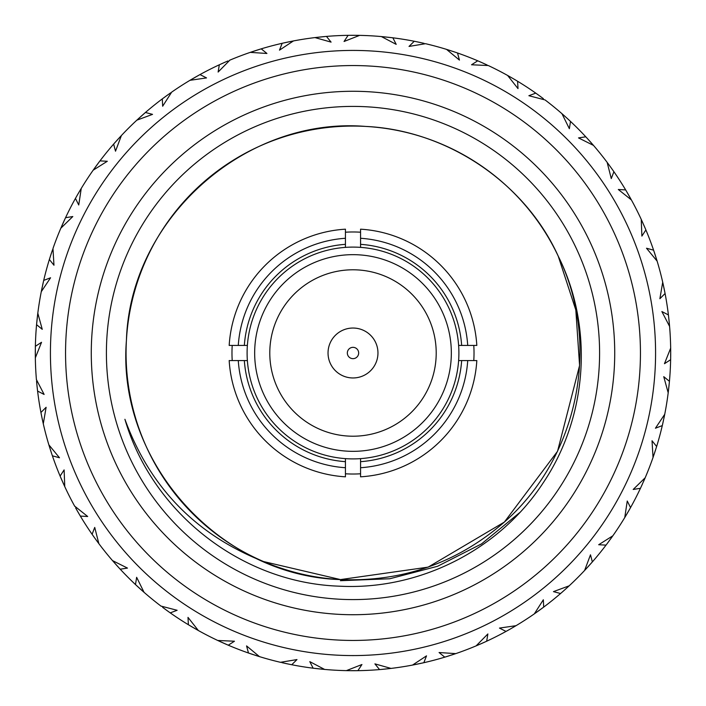 <?xml version="1.0" encoding="UTF-8"?>
<svg xmlns="http://www.w3.org/2000/svg" width="706" height="706" viewBox="0 0 706 706"><rect width="100%" height="100%" fill="white"/><g stroke="black" fill="none" stroke-linecap="round" stroke-linejoin="round"><path stroke-width="1.06" d="M345.437 461.662A108.927 108.927 0 0 1 244.338 360.563L247.374 360.563A105.9 105.9 0 0 0 345.437 458.626L345.437 476.824A124.053 124.053 0 0 1 229.176 360.563L238.275 360.563A114.981 114.981 0 0 0 345.437 467.725M244.338 345.437A108.927 108.927 0 0 1 345.437 244.338L345.437 247.374A105.9 105.9 0 0 0 247.374 360.563A105.9 105.9 0 0 1 247.374 345.437L229.176 345.437A124.053 124.053 0 0 1 345.437 229.176L345.437 238.275A114.981 114.981 0 0 0 238.275 345.437M360.563 244.338A108.927 108.927 0 0 1 461.662 345.437L458.626 345.437A105.9 105.9 0 0 0 345.437 247.374A105.9 105.9 0 0 1 360.563 247.374L360.563 229.176A124.053 124.053 0 0 1 476.824 345.437L467.725 345.437A114.981 114.981 0 0 0 360.563 238.275M353 458.9A105.9 105.9 0 0 1 345.437 458.626A105.9 105.9 0 0 0 458.626 360.563L461.662 360.563A108.927 108.927 0 0 1 360.563 461.662L360.563 458.626A105.9 105.9 0 0 1 353 458.9M461.662 360.563L476.824 360.563A124.053 124.053 0 0 1 360.563 476.824L360.563 461.662M467.725 345.437L461.662 345.437M345.437 238.275L345.437 244.338M238.275 360.563L244.338 360.563M360.563 467.725A114.981 114.981 0 0 0 467.725 360.563M458.626 345.437A105.9 105.9 0 0 1 458.626 360.563A105.9 105.9 0 0 0 458.626 345.437M473.788 360.563A121.026 121.026 0 0 0 473.788 345.437M360.563 232.212A121.026 121.026 0 0 0 345.437 232.212M232.212 345.437A121.026 121.026 0 0 0 232.212 360.563M345.437 473.788A121.026 121.026 0 0 0 360.563 473.788M355.18 35.309L359.636 35.371A317.7 317.7 0 0 1 381.39 36.571L396.198 44.363L392.863 37.806A317.7 317.7 0 0 1 414.254 41.257L409.021 46.428L425.533 43.693A317.7 317.7 0 0 1 446.554 49.385L459.43 60.089L457.523 52.985A317.7 317.7 0 0 1 477.733 60.804L471.537 64.776L488.252 65.526A317.7 317.7 0 0 1 507.64 75.471L518.001 88.612L517.613 81.269A317.7 317.7 0 0 1 535.757 93.121L528.873 95.716L545.067 99.934A317.7 317.7 0 0 1 561.958 113.692L569.363 128.695L570.51 121.432A317.7 317.7 0 0 1 585.786 136.805L578.523 137.908L593.49 145.401A317.7 317.7 0 0 1 607.151 162.362L611.272 178.583L613.902 171.717A317.7 317.7 0 0 1 625.657 189.923L618.315 189.499L631.393 199.93A317.7 317.7 0 0 1 641.233 219.372L641.886 236.095L645.893 229.927A317.7 317.7 0 0 1 653.597 250.18L646.511 248.23L657.136 261.158A317.7 317.7 0 0 1 662.713 282.215L659.881 298.709L665.078 293.511A317.7 317.7 0 0 1 668.405 314.92L661.875 311.549L669.588 326.401A317.7 317.7 0 0 1 670.665 348.155L664.461 363.705L670.629 359.698A317.7 317.7 0 0 1 669.438 381.328L663.746 376.669L668.194 392.801A317.7 317.7 0 0 1 664.725 414.307L655.433 428.224L662.299 425.586A317.7 317.7 0 0 1 656.633 446.501L652.035 440.765L653.032 457.47A317.7 317.7 0 0 1 645.169 477.785L633.185 489.461L640.448 488.305A317.7 317.7 0 0 1 630.555 507.588L627.255 501.013L624.757 517.56A317.7 317.7 0 0 1 612.843 535.801L598.688 544.732L606.03 545.111A317.7 317.7 0 0 1 592.352 561.914L590.49 554.801L584.603 570.466A317.7 317.7 0 0 1 569.16 585.83L553.46 591.628L560.564 593.525A317.7 317.7 0 0 1 543.682 607.116L543.338 599.773L534.327 613.867A317.7 317.7 0 0 1 516.024 625.684L499.469 628.084L506.017 631.42A317.7 317.7 0 0 1 486.681 641.207L487.872 633.953L476.126 645.866A317.7 317.7 0 0 1 455.767 653.624L439.07 652.529L444.789 657.154A317.7 317.7 0 0 1 423.838 662.705L426.512 655.856L412.542 665.07A317.7 317.7 0 0 1 391.018 668.414L374.912 663.878L379.546 669.588A317.7 317.7 0 0 1 357.898 670.665L361.94 664.522L346.364 670.629A317.7 317.7 0 0 1 324.61 669.429L309.802 661.637L313.137 668.194L314.867 668.405M353.362 35.3L352.488 35.3M349.417 35.318L348.958 35.326M369.688 50.885A302.574 302.574 0 0 1 655.115 369.688A302.574 302.574 0 0 1 336.312 655.115A302.574 302.574 0 0 1 50.885 336.312A302.574 302.574 0 0 1 369.688 50.885A302.574 302.574 0 0 1 655.115 369.688A302.574 302.574 0 0 1 336.312 655.115M338.562 614.326A261.723 261.723 0 0 1 91.674 338.562A261.723 261.723 0 0 1 367.438 91.674A261.723 261.723 0 0 1 614.326 367.438A261.723 261.723 0 0 1 338.562 614.326M366.599 106.782A246.597 246.597 0 0 0 106.782 339.401A246.597 246.597 0 0 0 339.401 599.217A246.597 246.597 0 0 0 599.217 366.599A246.597 246.597 0 0 0 366.599 106.782M263.523 561.544C196.074 534.883 149.866 487.467 124.918 419.285C152.372 513.421 242.44 583.324 340.115 586.209C419.496 590.207 499.442 549.859 543.038 483.072C587.542 417.184 594.037 327.672 558.225 256.154C524.902 182.369 446.677 130.081 365.514 126.418C244.691 116.561 129.93 219.31 126.418 340.486C116.561 461.309 219.31 576.07 340.486 579.582C314.267 578.179 288.622 572.169 263.523 561.544A226.926 226.926 0 0 1 365.514 126.418A226.926 226.926 0 0 1 558.225 256.154L575.822 310.005L579.582 365.514L557.546 451.275L504.366 522.069L428.145 567.13L340.486 579.582L263.523 561.544L340.486 579.582L263.523 561.544L340.486 579.582L263.523 561.544L340.486 579.582L428.145 567.13L504.366 522.069L557.546 451.275L579.582 365.514L575.822 310.005L558.225 256.154L575.822 310.005L579.582 365.514L557.546 451.275L504.366 522.069L428.145 567.13L340.486 579.582L428.145 567.13L504.366 522.069L557.546 451.275L579.582 365.514L575.822 310.005L558.225 256.154L575.822 310.005L579.582 365.514L557.546 451.275L504.366 522.069L428.145 567.13L340.486 579.582C402.694 582.026 457.32 562.85 504.366 522.069C577.826 457.647 601.803 344.802 558.225 256.154L575.822 310.005L579.582 365.514L557.546 451.275L504.366 522.069L428.145 567.13L340.486 579.582M504.366 522.069L557.546 451.275L579.582 365.514L575.822 310.005L558.225 256.154M519.766 512.565L481.501 543.92L437.614 566.265L389.818 578.752L340.424 580.703M586.307 137.361L587.092 138.217M587.771 138.958L592.105 143.803M593.243 145.109L587.118 138.244M541.325 97.137L536.913 93.951M537.522 94.375L543.382 98.663M538.175 94.842L538.687 95.213M539.613 95.884L540.293 96.378M540.814 96.757L541.343 97.154M484.007 63.566L480.804 62.137M480.892 62.181L482.136 62.728M316.941 37.356L317.726 37.268M317.824 37.25L318.688 37.162M320.083 37.012L324.928 36.544M322.774 36.738L323.242 36.694M287.713 42.078L293.458 40.93A317.7 317.7 0 0 1 314.982 37.586L323.436 36.677M323.736 36.65L324.354 36.597M325.069 36.527L325.581 36.483M326.198 36.43L314.982 37.586L331.088 42.122L326.454 36.412A317.7 317.7 0 0 1 348.102 35.335L352.903 35.3M421.182 42.704L416.867 41.786M417.634 41.945L418.958 42.219M423.273 43.172L424.103 43.357M477.733 60.804L479.039 61.369M479.718 61.669L486.346 64.634M480.451 61.987L481.033 62.243M481.289 62.349L481.827 62.596M482.083 62.702L482.851 63.046M483.433 63.311L484.034 63.584M536.375 93.563L537.328 94.242M478.421 61.104L479.498 61.572M486.61 64.758L487.175 65.023M414.254 41.257L416.178 41.645M417.158 41.848L417.784 41.972M418.684 42.166L419.726 42.386M420.352 42.519L420.997 42.66M357.324 35.326L358.171 35.344M259.746 49.296L257.134 50.108M261.096 48.882L261.211 48.846A317.7 317.7 0 0 1 282.162 43.295L286.857 42.263M359.257 35.362L349.523 35.318M350.264 35.309L358.021 35.335M351.067 35.309L354.994 35.309M414.996 41.407L416.143 41.636M416.549 41.725L423.476 43.216M392.439 37.762L389.853 37.444M348.861 35.326L350.026 35.318M358.277 35.344L359.001 35.353M293.078 41.001L283.794 42.934M285.056 42.651L286.53 42.334M287.148 42.201L287.616 42.104M225.77 61.89L223.696 62.808M199.877 74.633L199.983 74.58A317.7 317.7 0 0 1 219.319 64.793L220.616 64.193M222.019 63.558L223.387 62.94M223.643 62.825L224.411 62.49M282.903 43.128L287.254 42.175M288.127 41.998L291.869 41.239M220.007 64.475L224.067 62.64M224.879 62.278L227.932 60.954M229.521 60.275L229.874 60.134A317.7 317.7 0 0 1 250.233 52.376L260.179 49.164M145.348 112.554L145.436 112.475A317.7 317.7 0 0 1 162.318 98.884L163.889 97.71M164.701 97.119L165.213 96.74M166.139 96.069L166.819 95.575M167.331 95.195L167.878 94.807M168.028 94.701L162.318 98.884L162.662 106.227L171.673 92.133A317.7 317.7 0 0 1 189.976 80.316L206.531 77.916L199.983 74.58L189.976 80.316L197.706 75.842M162.927 98.434L163.863 97.737M164.198 97.49L169.943 93.342M170.181 93.174L170.693 92.813M113.984 143.706L114.919 142.638M115.193 142.33L120.294 136.708M121.141 135.808L121.397 135.534A317.7 317.7 0 0 1 136.84 120.17L145.436 112.475L136.84 120.17L152.54 114.372L145.436 112.475L143.477 114.187M37.753 313.57L36.562 324.672L42.254 329.331L37.806 313.199A317.7 317.7 0 0 1 41.275 291.693L50.567 277.776L43.701 280.414L41.275 291.693L43.701 280.414A317.7 317.7 0 0 1 49.367 259.499L53.965 265.235L52.968 248.53A317.7 317.7 0 0 1 60.831 228.215L65.093 218.675M65.499 217.801L60.831 228.215L72.815 216.539L65.552 217.695A317.7 317.7 0 0 1 75.445 198.412L78.745 204.987L81.243 188.44L77.819 194.229M51.459 252.96L49.791 258.131M50.17 256.958L50.382 256.287M50.964 254.478L50.691 255.316M64.82 219.266L65.102 218.648M64.908 219.081L63.716 221.675M63.355 222.469L62.613 224.129M81.049 188.758L81.243 188.44A317.7 317.7 0 0 1 93.157 170.199L107.312 161.268L99.97 160.889L93.157 170.199L98.222 163.201M115.413 142.082L113.648 144.086L115.51 151.199L121.397 135.534L114.593 143.009M164.454 97.296L162.318 98.884M98.593 162.707L99.317 161.745M99.899 160.977L99.97 160.889A317.7 317.7 0 0 1 113.648 144.086M99.811 161.092L99.325 161.727M99.043 162.106L97.34 164.392M96.819 165.098L93.157 170.199M78.048 193.841L77.607 194.6M75.816 197.751L78.022 193.876M78.472 193.109L80.157 190.249M80.307 189.993L80.625 189.464M144.28 113.481L142.144 115.36M141.482 115.943L136.84 120.17M224.111 62.622L223.308 62.975M219.787 64.581L220.466 64.264M221.737 63.681L222.381 63.39M260.964 48.926L250.233 52.376L266.93 53.471L261.211 48.846L260.205 49.155M284.765 42.713L285.445 42.563M219.319 64.793L218.128 72.047L229.874 60.134M198.642 75.321L196.25 76.663M195.394 77.148L189.976 80.316M166.554 95.76L165.839 96.281M115.616 141.862L116.04 141.385M116.799 140.529L117.364 139.903M117.796 139.435L118.237 138.941M118.22 138.967L121.397 135.534M140.132 117.161L136.902 120.117M256.19 50.408L250.233 52.376M282.162 43.295L279.488 50.144L293.458 40.93M350.767 35.309L351.464 35.3M390.594 37.533L391.812 37.683M348.102 35.335L344.06 41.477L359.636 35.371M324.178 36.606L325.378 36.5M326.34 36.421L325.404 36.5M321.221 36.897L314.982 37.586M287.298 42.166L286.442 42.351M196.233 76.672L195.597 77.033M195.191 77.263L194.406 77.713M193.823 78.057L190.038 80.281M165.089 96.828L166.184 96.034M199.983 74.58L198.457 75.418M197.954 75.701L197.062 76.204M196.983 76.248L196.365 76.601M196.312 76.627L195.791 76.919M259.552 49.358L258.723 49.605M257.372 50.029L256.41 50.338M255.96 50.479L255.104 50.761M254.46 50.964L250.303 52.359M391.336 37.621L381.39 36.571M482.551 62.913L481.748 62.56M480.177 61.863L480.821 62.146M507.64 75.471L513.094 78.587M537.928 94.666L538.493 95.081M457.409 52.95L456.5 52.632M455.061 52.138L446.554 49.385M419.408 42.316L418.552 42.139M324.725 36.562L323.127 36.703M319.412 37.083L315.053 37.577M258.731 49.605L258.025 49.826M257.928 49.861L256.622 50.267M323.03 36.721L321.512 36.862M392.598 37.78L390.277 37.497M386.5 37.074L387.135 37.136M385.829 37.003L381.469 36.58M515.38 79.937L516.704 80.722M516.298 80.484L513.297 78.701M589.342 140.688L588.751 140.035M587.595 138.764L585.786 136.805M607.151 162.362L610.866 167.419M613.832 171.62L612.905 170.296M631.208 199.604L626.654 191.617M627.016 192.217L625.657 189.923M570.422 121.353L568.401 119.473M568.842 119.879L569.724 120.7M569.239 120.249L569.742 120.708M569.389 120.391L567.297 118.458M566.644 117.867L561.958 113.692M540.028 96.184L539.322 95.672M453.455 51.6L452.758 51.37M450.807 50.735L446.633 49.411M392.863 37.806L391.133 37.594M390.559 37.524L389.544 37.409M389.483 37.4L388.741 37.321M388.679 37.312L388.088 37.242M457.523 52.985L455.873 52.42M455.326 52.235L454.364 51.9M454.267 51.873L452.97 51.441M513.147 78.613L512.106 78.013M511.523 77.669L507.702 75.516M613.029 170.464L611.44 168.231M654.453 252.704L654.233 252.033M655.265 255.166L654.991 254.336M626.045 190.576L626.637 191.582M626.849 191.935L630.617 198.518M587.798 138.985L588.23 139.453M588.998 140.3L589.554 140.926M589.978 141.403L590.428 141.897M590.551 142.038L593.49 145.401M535.757 93.121L538.484 95.063M538.563 95.125L539.658 95.919M448.442 49.976L448.945 50.135M449.343 50.258L450.101 50.505M454.02 51.785L454.47 51.944M454.938 52.103L455.52 52.297M588.124 139.338L589.033 140.344M627.166 192.482L627.484 193.029M628.058 194.018L628.481 194.75M628.799 195.297L629.125 195.88M629.108 195.853L631.393 199.93M653.844 250.895L654.215 251.998M654.294 252.227L656.518 259.137M657.03 260.796L653.597 250.18M668.714 317.568L668.794 318.265M669.553 326.022L668.635 316.87M669.182 383.985L669.367 382.087M668.917 386.57L669.014 385.697M668.503 315.67L668.635 316.835M668.679 317.25L669.447 324.795M654.55 252.986L654.744 253.595M655.812 256.896L657.136 261.158M627.405 192.897L628.084 194.071M567.227 118.387L566.274 117.523M563.441 114.99L564.032 115.519M564.112 115.581L564.756 116.163M568.515 119.579L568.965 119.994M654.7 253.445L655.124 254.734M668.75 317.868L668.82 318.503M668.979 319.995L669.032 320.48M669.182 321.954L669.588 326.401M669.217 383.658L668.458 390.709M668.361 391.459L668.273 392.174M668.247 392.43L669.403 381.725M655.83 449.042L655.618 449.713M653.156 457.109L656.042 448.381M629.249 509.908L628.896 510.517M627.952 512.159L628.393 511.4M656.403 447.225L656.059 448.345M655.75 449.298L653.721 455.467M669.156 384.285L669.094 384.92M669.067 385.194L668.891 386.897M668.82 387.523L668.741 388.185M668.723 388.371L668.194 392.801M668.405 314.92L668.953 319.694M642.054 221.163L642.381 221.878M642.425 221.975L642.742 222.681M644.437 226.52L644.631 226.961M644.702 227.138L645.213 228.32M644.825 227.411L645.063 227.976M669.111 384.761L668.97 386.111M655.742 449.334L655.547 449.943M655.468 450.199L655.283 450.772M655.194 451.028L654.939 451.831M654.736 452.431L654.533 453.067M654.471 453.243L653.032 457.47M630.184 508.249L629.611 509.264M629.408 509.626L625.843 515.751M624.951 517.242L629.858 508.832M590.587 563.918L591.407 562.991M584.859 570.192L592.352 561.914M541.546 608.704L542.543 607.963M539.446 610.24L540.161 609.719M591.849 562.488L591.081 563.362M590.807 563.67L586.042 568.93M629.099 510.173L628.781 510.729M628.216 511.718L627.793 512.441M627.475 512.997L627.131 513.571M627.043 513.73L624.757 517.56M656.633 446.501L655.627 449.696M655.6 449.793L655.177 451.081M670.691 350.132L670.691 350.917M670.691 351.023L670.7 351.897M670.682 355.992L670.682 356.662M670.674 356.971L670.665 357.58M670.638 359.433L670.665 357.951M630.555 507.588L628.905 510.5M628.861 510.588L628.181 511.771M590.384 564.138L589.96 564.615M589.201 565.471L588.636 566.097M588.204 566.565L587.763 567.059M587.78 567.033L584.603 570.466M543.073 607.566L542.137 608.263M541.802 608.51L536.057 612.658M534.636 613.655L543.682 607.116M484.263 642.319L483.619 642.61M476.479 645.725L484.898 642.028M421.235 663.287L422.444 663.013M418.702 663.834L419.558 663.649M485.993 641.525L484.934 642.01M484.554 642.186L478.068 645.046M541.299 608.881L540.787 609.26M539.861 609.931L539.181 610.425M538.669 610.805L538.122 611.193M537.972 611.299L534.327 613.867M590.066 564.5L589.157 565.515M644.393 479.595L644.075 480.318M644.031 480.407L643.695 481.183M640.501 488.199L641.719 485.56M641.595 485.834L641.339 486.39M540.911 609.172L539.816 609.966M483.981 642.442L483.407 642.707M482.357 643.175L481.589 643.51M481.007 643.766L480.398 644.04M480.424 644.022L476.126 645.866M423.097 662.872L421.959 663.128M420.979 663.34L414.616 664.664M412.922 664.999L423.838 662.705M355.233 670.691L354.536 670.7M346.743 670.638L356.477 670.682M289.133 664.214L289.822 664.355M286.592 663.684L287.448 663.861M357.139 670.674L356.23 670.682M355.736 670.691L347.979 670.665M347.723 670.656L346.999 670.647M420.944 663.349L420.317 663.481M419.426 663.675L418.384 663.896M416.919 664.205L412.542 665.07M486.681 641.207L483.636 642.601M483.548 642.636L482.304 643.192M561.72 592.519L564.341 590.207M567.703 587.163L567.121 587.701M567.05 587.771L566.477 588.283M562.744 591.619L561.879 592.387M562.62 591.734L562.152 592.14M507.358 630.679L509.75 629.337M420.476 663.455L419.143 663.737M414.819 664.628L413.99 664.787M354.933 670.691L354.297 670.7M354.024 670.7L351.006 670.691M350.82 670.691L346.364 670.629M291.004 664.593L289.857 664.364M289.451 664.275L282.524 662.784M280.838 662.396L280.467 662.307A317.7 317.7 0 0 1 259.446 656.615L251.221 653.959M225.823 644.137L225.179 643.854M218.083 640.633L228.267 645.196L234.463 641.225L217.748 640.474A317.7 317.7 0 0 1 198.36 630.529L187.999 617.388L188.387 624.731L189.879 625.622M168.072 611.334L167.507 610.919M165.972 609.816L166.678 610.328M227.579 644.896L226.502 644.428M226.282 644.331L219.204 641.154M288.842 664.152L288.216 664.028M287.942 663.967L287.36 663.843M287.095 663.79L286.274 663.614M285.648 663.481L285.003 663.34M284.818 663.296L291.746 664.743L296.979 659.572L280.467 662.307M357.898 670.665L352.929 670.7M348.676 670.674L347.829 670.656M448.972 655.856L449.59 655.662M453.905 654.25L453.155 654.497M453.058 654.533L452.228 654.806M448.319 656.059L447.869 656.209M447.392 656.351L446.81 656.536M444.904 657.118L445.627 656.898M383.905 669.191L386.014 668.979M288.366 664.055L287.042 663.781M282.727 662.828L281.897 662.643M248.591 653.05L248.477 653.015A317.7 317.7 0 0 1 228.267 645.196L226.961 644.631M225.549 644.013L224.967 643.757M223.917 643.298L223.149 642.954M222.566 642.689L221.966 642.416M221.79 642.345L217.748 640.474M169.625 612.437L168.672 611.758M168.478 611.625L162.618 607.337M161.233 606.295L160.933 606.066A317.7 317.7 0 0 1 144.042 592.308L137.599 586.527M118.405 567.236L120.214 569.195L127.477 568.092L112.51 560.599L118.882 567.756M112.757 560.891L112.51 560.599A317.7 317.7 0 0 1 98.849 543.638L94.728 527.417L92.098 534.283L94.013 537.01M78.984 513.783L79.346 514.383M77.686 511.541L78.119 512.3M119.693 568.639L118.908 567.783M118.229 567.042L113.895 562.197M164.507 608.74L168.646 611.74M167.825 611.158L167.313 610.787M166.387 610.116L165.707 609.622M165.186 609.243L164.657 608.846M228.267 645.196L225.196 643.863M225.108 643.819L223.864 643.272M317.497 668.706L318.132 668.785M322.651 669.244L321.865 669.173M321.76 669.164L320.912 669.076M320.056 668.988L319.597 668.944M319.5 668.926L319.059 668.882M316.817 668.635L315.997 668.538M315.847 668.52L315.238 668.45M188.608 624.863L188.387 624.731A317.7 317.7 0 0 1 170.243 612.879L167.516 610.937M167.437 610.875L166.342 610.081M118.202 567.015L117.77 566.547M117.002 565.7L116.446 565.074M116.022 564.597L115.572 564.103M115.599 564.12L112.51 560.599M80.087 515.636L79.363 514.418M79.151 514.065L75.63 507.914M74.792 506.396L74.607 506.07A317.7 317.7 0 0 1 64.767 486.628L60.531 477.071M51.547 453.296L52.403 455.82L59.489 457.77L48.864 444.842L51.767 453.967M50.188 449.104L48.864 444.842A317.7 317.7 0 0 1 43.287 423.785L46.119 407.291L40.922 412.489L41.248 414.201M142.559 591.01L141.968 590.481M141.888 590.419L141.315 589.907M137.485 586.421L137.035 586.006M135.684 584.745L136.761 585.751M92.971 535.536L94.56 537.769M51.3 452.555L50.876 451.266M36.844 384.311L37.427 389.659M37.25 388.132L37.18 387.497M37.144 387.223L37.083 386.632M36.633 323.913L36.8 322.165M36.844 321.751L37.542 315.291M37.577 315L37.656 314.382M35.326 357.377L35.371 346.302A317.7 317.7 0 0 1 36.562 324.672L36.694 323.251M36.703 323.171L36.747 322.713M36.809 322.06L36.906 321.08M36.862 321.574L37.153 318.697M37.18 318.477L37.259 317.815M37.277 317.629L37.806 313.199M41.151 413.716L40.922 412.489A317.7 317.7 0 0 1 37.594 391.08L37.047 386.306M63.946 484.837L63.619 484.122M63.575 484.025L63.222 483.231M61.563 479.48L61.369 479.039M61.175 478.589L60.937 478.024M60.592 477.221L60.363 476.682M36.562 324.672L36.818 322.015M36.888 321.239L37.03 319.889M50.258 256.666L50.453 256.057M50.532 255.801L51.061 254.169M51.264 253.569L51.467 252.933M49.367 259.499L50.373 256.304M50.4 256.207L50.823 254.919M35.309 355.868L35.309 355.083M35.309 354.977L35.3 354.209M35.3 352.656L35.3 351.526M35.3 351.376L35.309 350.6M35.318 350.008L35.318 349.532M61.607 226.405L61.819 225.929M61.987 225.541L62.304 224.817M138.297 118.837L138.879 118.299M138.95 118.229L139.523 117.717M225.267 62.11L224.499 62.446M223.246 63.002L222.69 63.249M191.67 79.31L192.35 78.913M192.438 78.86L193.17 78.428M197.601 75.904L198.139 75.604M167.578 95.019L167.084 95.381M94.851 167.825L95.266 167.243M117.999 139.206L117.584 139.656M116.102 141.306L116.843 140.485M78.684 192.738L78.375 193.267M77.272 195.191L76.972 195.703M41.654 289.76L41.76 289.239M41.848 288.833L42.007 288.057M42.881 284.024L43.022 283.362M51.353 253.277L51.167 253.851M49.596 258.775L49.87 257.902M98.152 163.307L98.919 162.274M98.575 162.733L97.966 163.554M97.905 163.633L97.093 164.736M37.215 318.168L37.144 318.777M36.65 323.719L36.615 324.16M42.854 421.861L42.678 421.085M42.66 420.988L42.475 420.132M42.183 418.764L41.751 416.699M41.636 416.125L41.539 415.657M41.442 415.163L41.319 414.563M36.871 384.585L36.959 385.432M37.1 386.791L37.233 387.991M65.552 217.695L64.149 220.722M64.105 220.81L63.54 222.055M63.752 221.587L63.143 222.928M43.181 282.674L42.96 283.671M42.934 283.768L42.642 285.1M50.347 449.625L50.611 450.428M50.708 450.728L50.894 451.31M51.529 453.234L51.679 453.684M51.785 454.002L52.235 455.344M97.675 542.058L97.207 541.423M97.146 541.334L96.625 540.637M93.66 536.516L93.307 536.013M77.051 510.438L77.351 510.967M78.34 512.671L78.763 513.403M35.318 349.646L35.335 357.845L41.539 342.295L35.371 346.302L35.335 348.049M35.318 349.744L35.309 351.111M35.309 351.27L35.3 354.324M43.366 281.862L43.119 282.947M42.748 284.597L42.589 285.312M42.166 287.316L41.283 291.613M35.3 351.509L35.3 352.47M35.3 353.379L35.335 357.765M41.363 414.766L41.566 415.763M41.583 415.86L41.725 416.558M41.733 416.619L41.857 417.202M115.819 564.368L116.225 564.826M196.639 629.558L195.959 629.17M195.871 629.117L195.2 628.737M190.726 626.134L190.196 625.816M192.156 626.972L192.703 627.299M136.611 585.609L139.179 587.974M117.876 566.662L116.967 565.656M78.595 513.103L77.916 511.929M78.834 513.518L78.516 512.971M77.201 510.703L76.875 510.12M76.777 509.961L80.343 516.077L87.685 516.501L74.607 506.07M51.706 453.773L49.482 446.863M51.45 453.014L51.256 452.405M50.964 451.54L50.638 450.516M37.497 390.33L37.365 389.165M37.321 388.75L37.003 385.891M36.915 385.008L36.553 381.205M36.447 379.978L36.412 379.599A317.7 317.7 0 0 1 35.335 357.845M37.286 388.432L37.206 387.735M37.003 385.847L37.091 386.72M35.371 346.302L35.326 356.83M60.151 476.188L61.122 478.474M61.793 480.018L62.093 480.698M62.922 482.569L64.74 486.558M94.074 537.098L94.48 537.672M94.525 537.725L94.869 538.201M222.293 642.566L222.849 642.813M257.558 656.024L256.808 655.786M256.71 655.759L255.899 655.495M251.98 654.215L251.53 654.056M251.062 653.897L250.48 653.703M164.948 609.066L165.433 609.419M167.031 610.584L167.719 611.078M60.707 477.485L64.767 486.628L64.114 469.905L60.107 476.073L60.787 477.68M61.016 478.209L61.413 479.145M61.457 479.242L61.74 479.886M61.766 479.948L62.004 480.486M40.939 412.604L41.504 415.463M42.325 419.426L43.269 423.706M37.594 391.08L44.125 394.451L36.412 379.599M41.354 414.731L41.469 415.322M41.213 413.998L41.769 416.787M41.945 417.652L43.287 423.785M50.735 450.834L51.008 451.663M92.168 534.38L93.589 536.41M80.343 516.077A317.7 317.7 0 0 0 92.098 534.283L93.836 536.763M94.569 537.787L95.001 538.387M96.201 540.046L98.805 543.576M137.185 586.148L137.935 586.836M138.005 586.907L138.526 587.383M285.356 663.411L285.948 663.543M288.26 664.037L288.701 664.125M389.059 668.644L388.274 668.732M388.176 668.75L387.312 668.838M382.264 669.35L381.496 669.42M380.931 669.473L380.419 669.517M379.802 669.57L381.275 669.438M351.367 670.7L351.976 670.7M352.532 670.7L353.274 670.7M353.591 670.7L354.191 670.7M354.341 670.7L355.639 670.691M188.493 624.792L191.255 626.443M191.335 626.496L191.944 626.849M191.997 626.884L192.517 627.184M135.578 584.647L137.396 586.342M140.697 589.351L143.98 592.263M64.767 486.628L60.522 477.053M60.107 476.073A317.7 317.7 0 0 1 52.403 455.82M93.404 536.154L92.098 534.283M95.133 538.581L98.849 543.638M116.658 565.312L117.249 565.965M192.853 627.387L193.347 627.669M194.477 628.331L198.298 630.484M249.933 653.518L259.446 656.615L246.57 645.911L248.477 653.015L250.127 653.579M250.639 653.756L251.636 654.1M251.733 654.127L252.404 654.356M252.466 654.374L253.03 654.559M417.458 664.09L418.058 663.967M418.596 663.852L419.188 663.728M419.982 663.561L420.811 663.375M514.33 626.69L513.65 627.087M513.562 627.14L512.803 627.581M508.399 630.096L507.861 630.396M506.246 631.296L507.543 630.582M480.733 643.89L481.289 643.651M481.792 643.422L482.348 643.175M483.089 642.848L483.857 642.495M315.441 668.476L316.456 668.591M316.553 668.6L317.259 668.679M317.321 668.688L317.912 668.758M252.545 654.4L253.242 654.63M255.193 655.265L259.367 656.589M139.356 588.133L144.042 592.308L136.637 577.305L135.49 584.568L136.258 585.292M137.158 586.121L136.276 585.3M120.214 569.195A317.7 317.7 0 0 0 135.49 584.568L144.042 592.308M170.243 612.879L177.127 610.284L160.933 606.066M189.702 625.516L198.36 630.529M223.449 643.087L224.252 643.44M320.171 668.997L315.723 668.503M382.131 669.359L382.873 669.297M382.97 669.279L383.667 669.217M383.737 669.209L384.329 669.156M538.422 610.981L538.916 610.619M611.705 537.407L611.246 538.051M611.184 538.131L610.734 538.757M607.848 542.693L606.957 543.894M607.672 542.932L607.301 543.426M606.189 544.908L607.081 543.726M588.001 566.794L588.416 566.344M455.335 653.765L446.448 656.642M447.004 656.474L447.975 656.174M448.072 656.139L448.742 655.927M448.804 655.909L449.378 655.733M379.66 669.579L382.564 669.323M386.588 668.917L390.947 668.423M248.477 653.015L259.446 656.615M313.137 668.194L324.61 669.429L313.137 668.194A317.7 317.7 0 0 1 291.746 664.743M352.638 670.7L353.512 670.7M356.583 670.682L357.042 670.674M446.21 656.721L447.277 656.395M451.54 655.036L455.697 653.641M508.046 630.299L508.938 629.796M509.017 629.752L509.635 629.399M509.688 629.373L510.209 629.081M627.316 513.262L627.625 512.732M664.346 416.24L664.187 417.017M664.161 417.114L664.011 417.873M663.119 421.976L663.013 422.444M662.908 422.929L662.775 423.529M654.647 452.722L654.833 452.149M562.311 592.007L563.079 591.328M563.15 591.266L563.679 590.798M563.732 590.754L564.173 590.357M506.123 631.367L508.294 630.158M509.767 629.328L510.403 628.967M512.177 627.943L515.962 625.719M390.559 668.467L390.012 668.538M391.018 668.414L380.622 669.5M455.767 653.624L445.821 656.836M444.789 657.154L454.805 653.95M481.889 643.378L482.692 643.025M560.652 593.446L562.523 591.813M565.868 588.839L569.098 585.883M607.425 543.267L608.034 542.446M608.095 542.367L608.519 541.793M608.554 541.749L608.907 541.264M668.785 387.832L668.856 387.223M669.059 385.264L669.138 384.426M669.35 382.281L669.385 381.84M663.102 283.927L663.322 284.915M663.34 285.012L663.525 285.868M663.817 287.236L664.249 289.301M664.364 289.875L664.461 290.342M664.558 290.837L664.681 291.437M664.814 292.143L664.92 292.646M669.156 321.707L669.067 320.806M668.9 319.209L668.829 318.609M668.82 318.459L668.767 318.009M668.732 317.691L668.67 317.17M641.542 485.949L641.18 486.734M641.427 486.205L641.851 485.278M641.895 485.19L642.186 484.545M642.213 484.492L642.46 483.945M606.101 545.023L607.601 543.038M608.607 541.678L609.04 541.087M610.249 539.428L612.799 535.863M516.024 625.684L510.606 628.852M562.285 592.025L560.564 593.525M564.518 590.057L569.16 585.83M588.857 565.85L589.439 565.197M642.248 484.413L642.548 483.742M643.387 481.871L645.143 477.856M662.325 425.471L662.687 423.891M662.819 423.326L663.04 422.329M663.066 422.232L663.411 420.688M663.234 421.482L663.358 420.9M655.653 256.375L655.468 255.793M654.859 253.922L654.594 253.119M654.471 252.766L654.321 252.316M608.325 163.942L608.793 164.577M608.854 164.666L609.313 165.283M612.34 169.484L612.693 169.987M628.949 195.562L628.649 195.032M627.66 193.329L627.237 192.597M670.674 357.377L670.682 356.353M670.682 356.256L670.691 354.889M670.691 354.73L670.7 351.676M662.299 425.586L662.607 424.253M662.634 424.138L662.881 423.053M663.834 418.684L664.717 414.387M612.843 535.801L606.675 544.273M607.407 543.293L606.683 544.255M641.41 486.24L640.907 487.325M640.448 488.305L640.898 487.352M641.092 486.919L645.169 477.785M655.036 451.522L655.309 450.684M670.674 349.17L670.674 357.095M670.691 355.4L670.7 354.668M670.7 354.491L670.7 353.927M670.7 352.621L670.665 348.235M665.061 293.396L664.752 291.799M664.637 291.234L664.434 290.237M664.417 290.14L664.275 289.442M664.267 289.381L664.143 288.798M590.181 141.632L589.775 141.174M588.46 139.709L587.895 139.091M509.361 76.442L510.041 76.83M510.129 76.883L510.8 77.263M515.274 79.866L515.804 80.184M541.052 96.934L540.567 96.581M644.984 227.791L644.587 226.855M644.543 226.758L644.26 226.114M644.234 226.052L643.996 225.514M662.943 283.212L664.496 290.537M663.675 286.574L662.731 282.294M664.725 414.307L662.546 424.535M670.674 348.623L670.665 348.155M668.997 320.153L668.909 319.28M645.849 229.812L644.878 227.526M644.207 225.982L643.907 225.302M643.078 223.431L641.26 219.442M612.57 169.819L611.987 168.99M611.925 168.902L611.52 168.328M611.475 168.275L611.131 167.799M483.707 63.434L483.151 63.187M481.457 62.428L480.583 62.04M383.349 36.756L383.879 36.8M384.293 36.844L385.008 36.915M389.977 37.462L390.912 37.568M420.644 42.589L420.052 42.457M417.74 41.963L417.299 41.875M568.815 119.852L568.065 119.164M567.995 119.093L567.474 118.617M613.902 171.717L612.411 169.59M611.431 168.213L610.999 167.613M609.799 165.954L607.195 162.424M662.819 282.665L664.875 292.452M665.078 293.511L662.713 282.215M645.002 227.826L645.469 228.929M645.893 229.927L645.478 228.947M645.293 228.515L641.233 219.372M628.314 194.459L627.881 193.7M570.51 121.432L568.604 119.658M565.303 116.649L562.02 113.737M517.613 81.269L516.121 80.378M515.627 80.078L514.745 79.557M514.665 79.504L514.056 79.151M514.003 79.116L513.483 78.816M354.633 35.3L354.024 35.3M353.468 35.3L352.303 35.3M351.659 35.3L350.361 35.309M288.542 41.91L287.942 42.033M286.018 42.439L285.189 42.625M252.095 51.75L252.845 51.503M252.942 51.467L253.675 51.229M257.681 49.941L258.131 49.791M258.608 49.649L259.19 49.464M259.879 49.252L260.585 49.041M145.436 112.475L144.121 113.613M143.689 113.993L142.921 114.672M142.85 114.734L141.827 115.643M97.393 164.321L96.96 164.913M95.751 166.572L93.201 170.137M75.445 198.412L76.142 197.168M76.901 195.827L77.651 194.521M77.784 194.282L78.207 193.559M78.525 193.003L78.869 192.429M78.957 192.27L81.243 188.44M50.064 257.266L52.279 250.533M52.376 250.251L52.579 249.668M43.701 280.414L43.463 281.447M43.357 281.906L41.275 291.693M37.083 319.43L36.986 320.303M358.595 352.126A5.666 5.666 0 0 1 353.874 358.595A5.666 5.666 0 0 1 347.405 353.874A5.666 5.666 0 0 1 352.126 347.405A5.666 5.666 0 0 1 358.595 352.126M328.334 356.839A24.966 24.966 0 0 1 349.161 328.334A24.966 24.966 0 0 1 377.666 349.161A24.966 24.966 0 0 1 356.839 377.666A24.966 24.966 0 0 1 328.334 356.839M254.663 353A98.337 98.337 0 0 0 353 451.337A98.337 98.337 0 0 0 451.337 353A98.337 98.337 0 0 0 353 254.663A98.337 98.337 0 0 0 254.663 353M269.789 353A83.211 83.211 0 0 0 353 436.211A83.211 83.211 0 0 0 436.211 353A83.211 83.211 0 0 0 353 269.789A83.211 83.211 0 0 0 269.789 353A83.211 83.211 0 0 0 353 436.211A83.211 83.211 0 0 0 436.211 353A83.211 83.211 0 0 0 353 269.789A83.211 83.211 0 0 0 269.789 353M337.141 640.007A287.439 287.439 0 0 0 640.007 368.859A287.439 287.439 0 0 0 368.859 65.993A287.439 287.439 0 0 0 65.993 337.141A287.439 287.439 0 0 0 337.141 640.007"/></g></svg>
